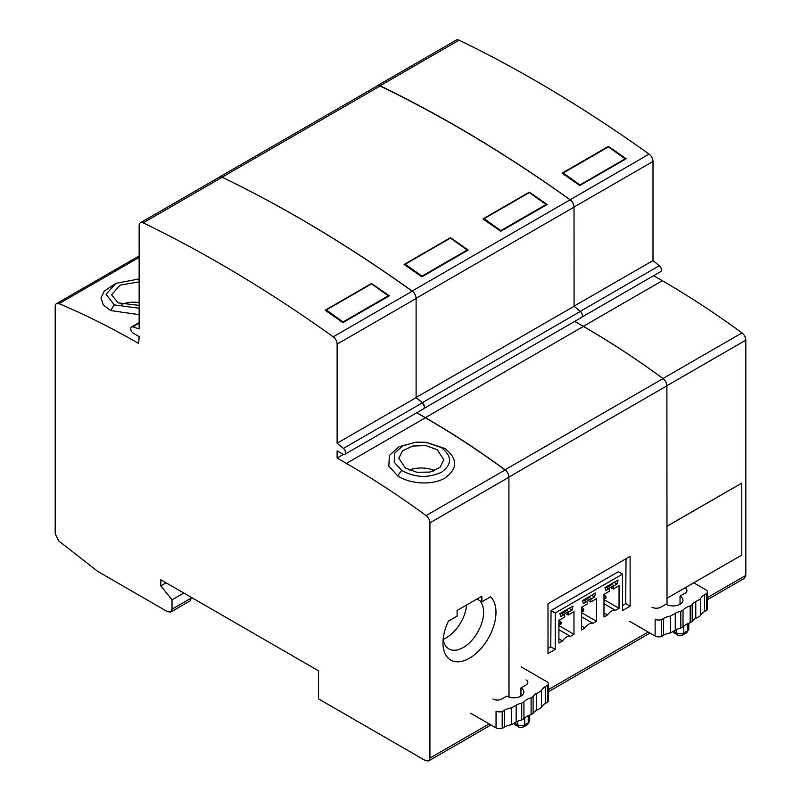 <?xml version="1.0" encoding="UTF-8"?>
<svg xmlns="http://www.w3.org/2000/svg" width="801" height="801" viewBox="0 0 801 801"><rect width="100%" height="100%" fill="white"/><g stroke="black" fill="none" stroke-linecap="round" stroke-linejoin="round"><path stroke-width="1.2" d="M343.058 321.922L326.337 309.957L371.534 283.864L388.255 295.819L343.058 321.922L342.978 322.583M326.217 310.988L326.337 309.957M388.185 296.49L388.255 295.819M481.852 601.821L490.522 596.815A37.497 21.647 120 0 1 490.522 634.062A37.497 21.647 120 0 1 469.476 658.202A37.497 21.647 120 0 1 442.963 642.893A37.497 21.647 120 0 1 448.43 621.115L457.101 616.109L457.101 610.512L481.852 596.214L481.852 601.821L476.995 599.018M426.092 515.584A6.248 3.604 60 0 1 429.927 522.853L429.927 758.086L428.625 760.95L425.501 760.64L318.558 698.903L318.558 670.837L160.801 579.754L160.801 585.871L172.025 599.839L172.025 609.191L170.733 612.054L167.609 611.744L97.792 571.433L58.833 541.015L55.189 533.887L55.189 306.503A6.248 3.604 60 0 1 56.481 303.639A6.248 3.604 60 0 1 59.014 303.659A844.304 487.469 60 0 1 138.703 343.499L139.144 336.59L133.397 333.226A3.755 2.163 60 0 1 130.743 328.63A3.755 2.163 60 0 1 131.524 326.908A3.755 2.163 60 0 1 132.856 326.848L139.144 328.951L139.144 225.582A6.248 3.604 60 0 1 140.435 222.728A6.248 3.604 60 0 1 143.209 222.848A1348.954 778.822 60 0 1 333.226 336.81A6.248 3.604 60 0 1 337.121 344.13L337.121 443.243L343.409 448.41A3.755 2.163 60 0 1 345.511 452.625A3.755 2.163 60 0 1 344.74 454.337A3.755 2.163 60 0 1 342.858 454.147L337.121 450.893L337.121 458.042L346.402 463.409A844.304 487.469 60 0 1 426.092 515.584L505.081 469.977A6.248 3.604 -120 0 1 508.915 477.246L508.915 697.02M505.081 469.977A844.304 487.469 -120 0 0 425.391 417.802L416.71 412.785M344.74 454.337L423.729 408.73L424.5 407.018A3.755 2.163 -120 0 0 422.397 402.803L416.109 397.646L337.121 443.243M140.435 222.728L219.424 177.121A6.248 3.604 -120 0 1 222.197 177.241A1348.954 778.822 -120 0 1 412.215 291.204A6.248 3.604 -120 0 1 416.109 298.523L416.109 397.646M139.144 258.533A844.304 487.469 -120 0 0 138.002 258.052A6.248 3.604 -120 0 0 135.469 258.032L56.481 303.639M139.144 308.225L114.253 304.901L106.062 294.307L115.795 283.414L104.34 290.983L100.976 297.952L103.199 304.861L110.648 310.558L139.144 314.663M371.514 283.474L325.146 310.247A1348.954 778.822 -120 0 1 342.918 322.623L389.286 295.849A1348.954 778.822 60 0 0 371.514 283.474L371.464 283.904M343.419 454.407L337.121 458.042M416.059 442.162L425.742 442.272L441.291 447.519C452.225 456.21 452.265 464.46 441.411 472.28C428.185 478.317 414.938 477.696 401.661 470.397L394.202 462.167L394.603 453.246L402.663 445.887L416.059 442.162L399.078 446.698L389.376 455.459L388.835 466.102L397.666 475.844C409.932 484.144 432.64 485.546 444.935 478.017C457.902 468.685 457.902 458.863 444.945 448.54L426.573 442.372M437.216 449.661L425.651 445.576L412.685 446.057L402.583 450.823L398.808 458.202L405.396 468.034L416.971 472.29L429.957 472.079L440.029 467.373L443.804 459.754L437.216 449.661M170.733 612.054L190.177 600.83L191.469 597.456M183.809 593.03L172.025 599.839M166.107 582.808L160.801 585.871M115.795 283.414L139.144 278.928M139.144 281.842L120.04 285.166L111.569 294.798L118.158 302.878L139.144 305.381M466.623 605.005A28.746 16.601 -60 0 1 443.213 639.298M443.163 638.968A28.746 16.601 120 0 0 448.91 648.91A28.746 16.601 120 0 0 463.288 647.488A28.746 16.601 120 0 0 483.614 612.274A28.746 16.601 120 0 0 479.419 600.42M121.742 304.3A22.498 12.986 180 0 1 139.144 302.508M409.211 470.047A22.498 12.986 180 0 1 434.442 470.457L434.442 470.728M433.151 471.208L434.442 470.457M405.256 264.19L421.977 276.145L467.183 250.052L450.462 238.097L405.256 264.19L405.146 265.221M421.977 276.145L421.907 276.806M467.183 250.052L467.103 250.713M529.321 192.56L546.042 204.515L500.845 230.618L484.124 218.663L529.321 192.56M546.042 204.515L545.972 205.176M484.124 218.663L484.014 219.654M500.845 230.618L500.765 231.279M563.243 172.986L579.954 184.941L625.16 158.838L608.44 146.883L563.243 172.986L563.133 173.927M579.954 184.941L579.894 185.502M625.16 158.838L625.1 159.409M416.82 412.715L425.391 417.651A844.304 487.469 60 0 1 505.081 469.776A6.248 3.604 60 0 1 508.915 477.046L509.025 697.06M218.933 177.411A6.248 3.604 60 0 1 219.364 177.081A6.248 3.604 60 0 1 222.127 177.201A1348.954 778.822 60 0 1 412.145 291.033A6.248 3.604 60 0 1 415.519 295.639M424.15 408.33L581.696 317.376L582.477 315.654A3.755 2.163 -120 0 0 580.365 311.449L574.077 306.292L416.109 397.486L422.387 402.653L424.49 406.668M505.081 469.776L663.068 378.573A6.248 3.604 -120 0 1 666.893 385.842L667.013 604.795M555.223 649.441L555.203 612.985L622.547 574.107L622.567 610.552L630.147 606.177L630.117 556.365L547.994 603.774L548.014 653.596L555.223 649.441L550.758 646.868L551.038 610.582L618.382 571.704L622.547 574.107M561.131 612.885L564.405 614.767A1.252 0.721 120 0 1 564.665 615.338L564.665 617.06L558.898 620.385L558.908 643.013L562.462 640.96A9.372 5.417 120 0 1 570.422 636.374L573.977 634.312L573.967 611.684L568.199 615.018L568.199 613.296A1.252 0.721 120 0 1 569.08 611.774L571.974 610.102L573.015 606.027L559.839 613.626L560.88 616.5L563.774 614.828L560.77 613.095M564.405 614.767A1.252 0.721 120 0 0 563.774 614.828M583.669 599.869L586.943 601.761A1.252 0.721 120 0 1 587.193 602.332L587.203 604.044L581.436 607.378L581.446 630.007L585 627.954A9.372 5.417 120 0 1 592.96 623.358L596.515 621.306L596.505 598.677L590.737 602.002L590.737 600.289A1.252 0.721 120 0 1 591.619 598.758L594.512 597.085L595.543 593.02L582.377 600.62L583.418 603.493L586.312 601.821L583.308 600.079M586.943 601.761A1.252 0.721 120 0 0 586.312 601.821M606.207 586.863L609.471 588.745A1.252 0.721 120 0 1 609.731 589.316L609.731 591.038L603.974 594.362L603.984 616.99L607.538 614.938A9.372 5.417 120 0 1 615.488 610.342L619.053 608.289L619.043 585.661L613.276 588.995L613.266 587.273A1.252 0.721 120 0 1 614.157 585.741L617.05 584.079L618.082 580.004L604.915 587.604L605.957 590.477L608.85 588.805L605.846 587.073M609.471 588.745A1.252 0.721 120 0 0 608.85 588.805M663.068 378.573A844.304 487.469 -120 0 0 583.368 326.448L574.677 321.431M574.077 306.292L574.027 207.139A6.248 3.604 -120 0 0 570.132 199.819A1348.954 778.822 -120 0 0 380.115 85.987A6.248 3.604 -120 0 0 377.341 85.867L219.364 177.081M450.432 237.717L404.064 264.48A1348.954 778.822 -120 0 1 421.837 276.846L468.205 250.072A1348.954 778.822 60 0 0 450.432 237.717L450.382 238.137M500.735 231.299L547.103 204.525A1348.954 778.822 60 0 0 529.331 192.16L482.963 218.933A1348.954 778.822 -120 0 1 500.735 231.299M555.203 612.985L551.038 610.582M548.014 648.45L550.758 646.868M630.147 606.177L625.691 603.604L626.032 558.718M622.567 605.416L625.691 603.604M571.974 610.102L568.96 608.36M568.199 615.018L562.813 611.914M573.977 634.312L558.898 625.621M570.422 636.374L558.898 629.726M562.462 640.96L558.908 638.908M558.898 622.537L560.189 623.278L560.189 624.42L561.171 623.849L561.171 622.707L560.189 623.278M558.898 624.319L560.189 624.42M559.368 620.114L561.171 622.707M605.967 596.855L604.975 597.426L604.975 598.567L605.967 597.997L605.967 596.855L604.164 594.252M583.719 610.843L583.719 609.491L582.727 610.062L582.727 611.413L583.719 610.843M603.974 596.845L604.975 597.426M603.974 598.477L604.975 598.567M617.05 584.079L614.037 582.337M613.276 588.995L607.889 585.891M619.053 608.289L603.974 599.599M615.488 610.342L603.974 603.704M607.538 614.938L603.974 612.885M582.017 607.038L583.719 609.491M581.436 609.321L582.727 610.062M581.436 611.303L582.727 611.413M594.512 597.085L591.498 595.353M590.737 602.002L585.351 598.898M596.515 621.306L581.436 612.615M592.96 623.358L581.436 616.72M585 627.954L581.446 625.901M514.022 723.273A4.375 2.523 120 0 0 514.703 724.555L518.547 726.797A4.375 2.523 -60 0 1 517.636 724.795L517.636 721.27M520.95 696.089L520.95 687.929L526.037 684.995A6.248 3.604 0 0 0 527.869 682.442A6.248 3.604 0 0 0 526.037 679.889M492.895 699.023A6.248 3.604 0 0 0 501.736 699.023L506.813 696.089A10.002 5.777 0 0 0 517.716 697.341A10.002 5.777 0 0 0 523.884 692.014A10.002 5.777 0 0 0 520.95 687.929M521.731 719.949L523.934 718.787L523.934 701.946L521.731 703.108L521.731 719.949A15.619 9.021 180 0 0 516.174 722.011A190.097 109.747 0 0 1 511.378 724.765A15.619 9.021 180 0 0 504.39 727.098A7.129 4.115 0 0 1 502.197 728.309A4.996 2.884 0 0 1 496.049 727.889L470.638 713.22M523.934 718.787A15.619 9.021 180 0 1 526.918 716.374A15.619 9.021 180 0 1 531.103 714.652L533.106 713.381A15.619 9.021 180 0 1 536.68 710.177A27.274 15.75 0 0 0 541.446 707.403A15.619 9.021 180 0 1 545.491 703.368L547.594 702.097A4.996 2.884 0 0 0 548.335 700.595L548.335 683.754A4.996 2.884 180 0 1 547.594 685.266L545.491 686.527L545.491 703.368M521.461 667.043L546.873 681.711A4.996 2.884 180 0 1 548.335 683.754M547.594 702.097L547.594 685.266M541.446 707.403L541.446 690.562A27.274 15.75 180 0 1 536.68 693.336A15.619 9.021 0 0 0 533.106 696.54L531.103 697.811L531.103 714.652M545.491 686.527A15.619 9.021 0 0 0 541.446 690.562M536.68 710.177L536.68 693.336M533.106 713.381L533.106 696.54M531.103 697.811A15.619 9.021 0 0 0 526.918 699.533A15.619 9.021 0 0 0 523.934 701.946M516.174 722.011L516.174 705.17A190.097 109.747 180 0 1 511.378 707.924A15.619 9.021 0 0 0 504.39 710.257A7.129 4.115 180 0 1 502.197 711.468A4.996 2.884 180 0 1 496.049 711.048L496.049 727.889M521.731 703.108A15.619 9.021 0 0 0 516.174 705.17M511.378 724.765L511.378 707.924M504.39 727.098L504.39 710.257M673.11 631.428A4.375 2.523 120 0 0 673.791 632.71L677.636 634.953A4.375 2.523 -60 0 1 676.725 632.95L676.725 629.416M680.039 604.244L680.039 596.084L685.125 593.14A6.248 3.604 0 0 0 686.958 590.597A6.248 3.604 0 0 0 685.125 588.044A6.248 3.604 0 0 0 684.895 587.914M651.984 607.178A6.248 3.604 0 0 0 660.815 607.178L665.901 604.244A10.002 5.777 0 0 0 676.795 605.496A10.002 5.777 0 0 0 682.973 600.159A10.002 5.777 0 0 0 680.039 596.084M680.81 628.094L683.023 626.943L683.023 610.102L680.81 611.263L680.81 628.094A15.619 9.021 180 0 0 675.263 630.167A190.097 109.747 0 0 1 670.467 632.92A15.619 9.021 180 0 0 663.478 635.243A7.129 4.115 0 0 1 661.286 636.465A4.996 2.884 0 0 1 655.138 636.044L629.726 621.376M683.023 626.943A15.619 9.021 180 0 1 686.006 624.53A15.619 9.021 180 0 1 690.182 622.808L692.194 621.526A15.619 9.021 180 0 1 695.769 618.322A27.274 15.75 0 0 0 700.535 615.548A15.619 9.021 180 0 1 704.58 611.523L706.682 610.252A4.996 2.884 0 0 0 707.423 608.74L707.423 591.909A4.996 2.884 180 0 1 706.682 593.411L704.58 594.682L704.58 611.523M693.736 582.808L705.951 589.866A4.996 2.884 180 0 1 707.423 591.909M706.682 610.252L706.682 593.411M700.535 615.548L700.535 598.717A27.274 15.75 180 0 1 695.769 601.491A15.619 9.021 0 0 0 692.194 604.685L690.182 605.967L690.182 622.808M704.58 594.682A15.619 9.021 0 0 0 700.535 598.717M695.769 618.322L695.769 601.491M692.194 621.526L692.194 604.685M690.182 605.967A15.619 9.021 0 0 0 686.006 607.689A15.619 9.021 0 0 0 683.023 610.102M675.263 630.167L675.263 613.326A190.097 109.747 180 0 1 670.467 616.079A15.619 9.021 0 0 0 663.478 618.412A7.129 4.115 180 0 1 661.286 619.624A4.996 2.884 180 0 1 655.138 619.203L655.138 636.044M680.81 611.263A15.619 9.021 0 0 0 675.263 613.326M670.467 632.92L670.467 616.079M663.478 635.243L663.478 618.412M376.67 86.258A6.248 3.604 60 0 1 377.341 85.657A6.248 3.604 60 0 1 380.105 85.777A1348.954 778.822 60 0 1 570.122 199.739A6.248 3.604 60 0 1 573.997 206.598M574.077 306.222L580.304 311.339A3.755 2.163 60 0 1 581.706 313.061M666.893 385.742L745.811 340.175A6.248 3.604 -120 0 0 741.986 332.906L662.998 378.513A844.304 487.469 60 0 0 583.308 326.337L574.738 321.391M666.973 526.217L741.776 483.113L666.973 526.297M745.811 340.175L745.811 575.418L744.519 578.272L707.423 599.699M667.003 598.247L741.776 555.083L741.776 483.113M741.986 332.906A844.304 487.469 -120 0 0 662.297 280.73L653.606 275.714M582.117 316.996L660.625 271.659A3.755 2.163 -120 0 0 661.406 269.947A3.755 2.163 -120 0 0 659.303 265.732L653.005 260.575L653.005 161.452A6.248 3.604 -120 0 0 649.11 154.132A1348.954 778.822 -120 0 0 459.103 40.17A6.248 3.604 -120 0 0 456.33 40.05L377.341 85.657M574.077 306.142L653.005 260.575M608.41 146.403L562.042 173.176A1348.954 778.822 -120 0 1 579.814 185.552L626.182 158.778A1348.954 778.822 60 0 0 608.41 146.403L608.36 146.933M429.927 758.086L489.141 723.904M508.915 477.246L429.927 522.853M138.002 258.052L59.014 303.659M139.144 323.214L132.856 326.848M222.197 177.241L143.209 222.848M412.215 291.204L333.226 336.81M416.109 298.523L337.121 344.13M343.409 448.41L422.397 402.803M346.402 463.409L425.391 417.802M397.666 475.844L401.661 470.397M444.945 448.54L441.291 447.519M172.025 609.191L191.469 597.967M110.648 310.558L114.253 304.901M666.893 385.842L508.915 477.046M548.335 689.661L648.169 632.019M425.391 417.651L583.368 326.448M422.387 402.653L580.365 311.449M574.027 207.139L416.099 298.312M412.145 291.033L570.132 199.819M222.127 177.201L380.115 85.987M138.062 258.072L139.144 257.451M569.08 611.774L566.067 610.032M568.199 613.296L564.304 611.053M614.157 585.741L611.143 584.009M613.266 587.273L609.381 585.03M591.619 598.758L588.605 597.025M590.737 600.289L586.843 598.047M514.512 722.993L517.636 724.795A4.996 2.884 -0 0 0 524.715 724.795A4.375 2.523 60 0 1 523.804 726.797L527.338 724.755A4.375 2.523 -120 0 0 528.249 722.752L528.249 715.693M524.715 717.976L524.715 724.795L528.249 722.752A4.996 2.884 0 0 0 529.711 720.71L529.711 715.093M502.197 728.309L502.197 711.468M673.601 631.138L676.725 632.95A4.996 2.884 -0 0 0 683.794 632.95A4.375 2.523 60 0 1 682.893 634.953L686.427 632.91A4.375 2.523 -120 0 0 687.338 630.908L687.338 623.849M683.794 626.132L683.794 632.95L687.338 630.908A4.996 2.884 0 0 0 688.8 628.865L688.8 623.248M661.286 636.465L661.286 619.624M707.423 597.576L745.811 575.418M583.308 326.337L662.297 280.73M580.304 311.339L659.303 265.732M653.005 161.452L574.027 207.048M570.122 199.739L649.11 154.132M380.105 85.777L459.103 40.17M139.144 322.513L131.524 326.908M426.613 442.372L425.742 442.272M490.973 724.955L428.625 760.95M139.144 255.97L135.88 257.852M548.335 691.784L650.001 633.08M527.338 724.755L529.711 720.71M518.547 726.797C519.018 727.698 520.77 727.698 523.804 726.797M686.427 632.91L688.8 628.865M677.636 634.953C678.097 635.844 679.849 635.844 682.893 634.953"/></g></svg>
